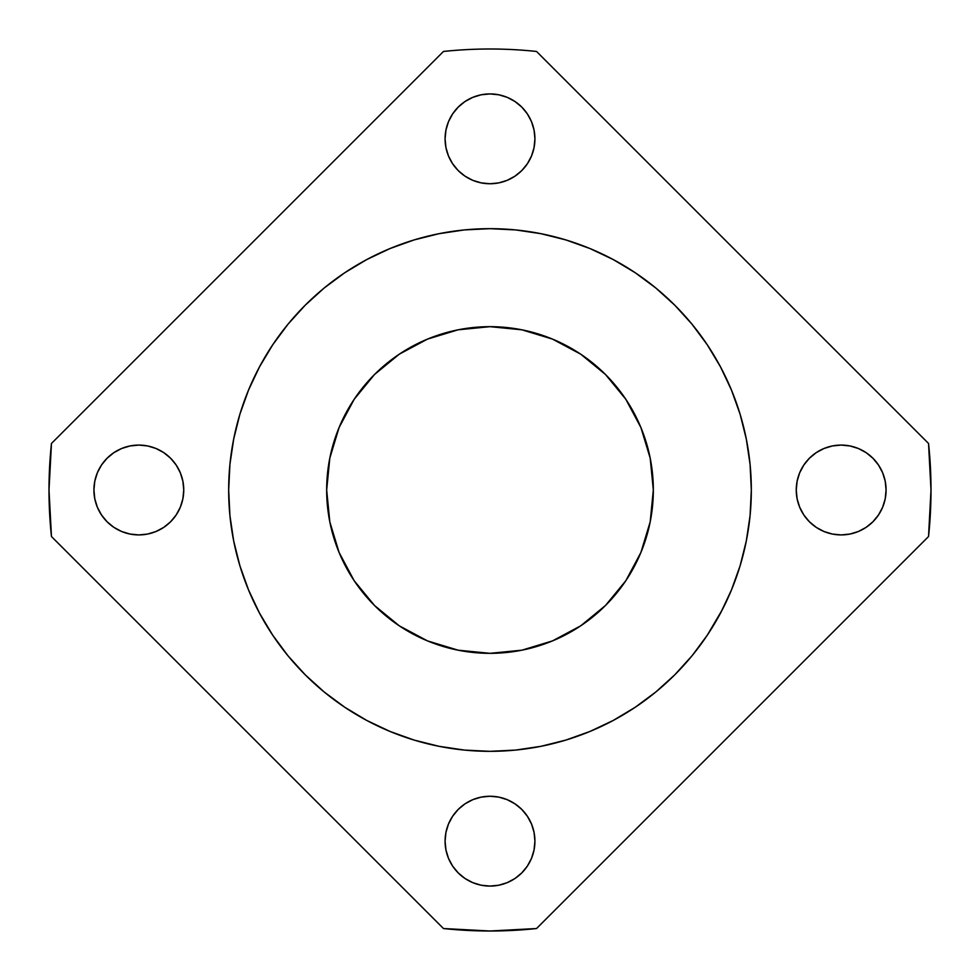<?xml version="1.0" encoding="UTF-8"?>
<svg xmlns="http://www.w3.org/2000/svg" width="980" height="980" viewBox="0 0 980 980"><rect width="100%" height="100%" fill="white"/><g stroke="black" fill="none" stroke-linecap="round" stroke-linejoin="round"><path stroke-width="1.47" d="M720.949 612.316L731.435 590.009L740.084 565.864L746.307 540.985L750.08 515.615L751.329 490L750.08 464.385L746.307 439.016L740.084 414.136L731.435 389.991L720.471 366.814L707.291 344.813L692.015 324.209L674.791 305.209L655.792 287.985L635.187 272.71L613.186 259.529L590.009 248.565L565.864 239.916L540.985 233.693L515.615 229.92L490 228.671A261.329 261.329 0 0 1 751.329 490A261.329 261.329 0 0 1 490 751.329A261.329 261.329 0 0 0 491.213 751.329M574.06 737.45A261.329 261.329 0 0 0 575.873 736.825M589.899 731.484A261.329 261.329 0 0 0 591.798 730.688M593.598 729.916A261.329 261.329 0 0 0 594.48 729.537M675.845 673.738L676.139 673.432A261.329 261.329 0 0 0 683.195 665.984M542.369 746.037L545.627 745.339M537.873 746.907L534.945 747.446M587.988 732.268L594.125 729.696M598.498 727.748L593.133 730.125M586.089 733.028L587.939 732.293M655.424 692.309L656.955 691.047M656.6 691.341L655.681 692.101M671.435 678.087L674.363 675.22A261.329 261.329 0 0 1 672.501 677.058M674.363 675.22L675.33 674.24M632.088 709.336L638.409 705.11M691.745 656.122L689.467 658.842M696.927 649.617L691.966 655.841M689.504 658.793L691.819 656.024M721.452 611.349L719.908 614.24M729.267 595.117L731.068 590.903A261.329 261.329 0 0 1 730.186 592.998M731.068 590.903L731.986 588.686M561.748 741.297A261.329 261.329 0 0 0 568.412 739.3A261.329 261.329 0 0 1 561.748 741.297M614.043 720.018L613.002 720.582M614.399 719.822L617.559 718.083M611.594 721.329L614.717 719.651M635.934 706.788L633.644 708.32M657.519 690.582L656.723 691.243M652.643 694.563L656.171 691.696M634.428 707.793L635.885 706.825M692.517 655.179L707.291 635.187L722.248 609.805M707.903 634.268L705.318 638.09M720.239 613.639L718.193 617.376M731.852 588.992L730.076 593.255M732.158 588.257A261.329 261.329 0 0 0 732.428 587.584A261.329 261.329 0 0 1 732.158 588.257M720.006 614.056L720.41 613.309M490 653.329A163.329 163.329 0 0 1 326.671 490A163.329 163.329 0 0 1 490 326.671A163.329 163.329 0 0 1 653.329 490A163.329 163.329 0 0 1 490 653.329L458.138 650.193L427.501 640.895L399.252 625.804L374.507 605.493L354.197 580.748L339.105 552.5L329.807 521.862L326.671 490L329.807 458.138L339.105 427.501L354.197 399.252L374.507 374.507L399.252 354.197L427.501 339.105L458.138 329.807L490 326.671L521.862 329.807L552.5 339.105L580.748 354.197L605.493 374.507L625.804 399.252L640.895 427.501L650.193 458.138L653.329 490L650.193 521.862L640.895 552.5L625.804 580.748L605.493 605.493L580.748 625.804L552.5 640.895L521.862 650.193L490 653.329M490 886.079A44.921 44.921 0 0 1 445.079 841.171A44.921 44.921 0 0 1 490 796.25L498.759 797.108L507.187 799.668L514.953 803.821L521.764 809.407L527.35 816.217L531.503 823.972L534.051 832.4L534.921 841.171L534.051 849.93L531.503 858.358L527.35 866.124L521.764 872.923L514.953 878.509L507.187 882.662L498.759 885.222L490 886.079L481.241 885.222L472.813 882.662L465.047 878.509L458.236 872.923L452.65 866.124L448.497 858.358L445.949 849.93L445.079 841.171L445.949 832.4L448.497 823.972L452.65 816.217L458.236 809.407L465.047 803.821L472.813 799.668L481.241 797.108L490 796.25A44.921 44.921 0 0 1 534.921 841.171A44.921 44.921 0 0 1 490 886.079M841.171 534.921A44.921 44.921 0 0 1 796.25 490A44.921 44.921 0 0 1 841.171 445.079L849.93 445.949L858.358 448.497L866.124 452.65L872.923 458.236L878.509 465.047L882.662 472.813L885.222 481.241L886.079 490L885.222 498.759L882.662 507.187L878.509 514.953L872.923 521.764L866.124 527.35L858.358 531.503L849.93 534.051L841.171 534.921L832.4 534.051L823.972 531.503L816.217 527.35L809.407 521.764L803.821 514.953L799.668 507.187L797.108 498.759L796.25 490L797.108 481.241L799.668 472.813L803.821 465.047L809.407 458.236L816.217 452.65L823.972 448.497L832.4 445.949L841.171 445.079A44.921 44.921 0 0 1 886.079 490A44.921 44.921 0 0 1 841.171 534.921L832.4 534.051M490 183.75A44.921 44.921 0 0 1 445.079 138.829A44.921 44.921 0 0 1 490 93.921L498.759 94.778L507.187 97.338L514.953 101.491L521.764 107.077L527.35 113.876L531.503 121.642L534.051 130.071L534.921 138.829L534.051 147.6L531.503 156.028L527.35 163.782L521.764 170.594L514.953 176.179L507.187 180.332L498.759 182.893L490 183.75L481.241 182.893L472.813 180.332L465.047 176.179L458.236 170.594L452.65 163.782L448.497 156.028L445.949 147.6L445.079 138.829L445.949 130.071L448.497 121.642L452.65 113.876L458.236 107.077L465.047 101.491L472.813 97.338L481.241 94.778L490 93.921A44.921 44.921 0 0 1 534.921 138.829A44.921 44.921 0 0 1 490 183.75M138.829 534.921A44.921 44.921 0 0 1 93.921 490A44.921 44.921 0 0 1 138.829 445.079L147.6 445.949L156.028 448.497L163.782 452.65L170.594 458.236L176.179 465.047L180.332 472.813L182.893 481.241L183.75 490L182.893 498.759L180.332 507.187L176.179 514.953L170.594 521.764L163.782 527.35L156.028 531.503L147.6 534.051L138.829 534.921L130.071 534.051L121.642 531.503L113.876 527.35L107.077 521.764L101.491 514.953L97.338 507.187L94.778 498.759L93.921 490L94.778 481.241L97.338 472.813L101.491 465.047L107.077 458.236L113.876 452.65L121.642 448.497L130.071 445.949L138.829 445.079A44.921 44.921 0 0 1 183.75 490A44.921 44.921 0 0 1 138.829 534.921L130.071 534.051M443.462 51.462A441 441 0 0 1 490 49A441 441 0 0 0 443.462 51.462L51.462 443.462L49 490L51.462 536.538L443.462 928.538L490 931L536.538 928.538L928.538 536.538L931 490L928.538 443.462L536.538 51.462A441 441 0 0 0 490 49A441 441 0 0 1 536.538 51.462L928.538 443.462A441 441 0 0 1 928.538 536.538L536.538 928.538A441 441 0 0 1 443.462 928.538L51.462 536.538A441 441 0 0 1 51.462 443.462L443.462 51.462M498.783 885.222L500.523 884.83M527.35 866.124L531.503 858.358M534.051 849.93L534.921 841.171M527.35 816.217L526.505 815.005M521.74 809.394L519.976 807.716M514.953 803.821L513.716 803.024M472.813 799.668L470.192 800.856M465.047 803.821L463.834 804.654M458.224 809.419L456.484 811.256M445.949 832.4L445.079 841.171M885.222 481.217L884.83 479.477M866.124 452.65L858.358 448.497M849.93 445.949L841.171 445.079M816.217 452.65L815.005 453.495M809.394 458.26L807.716 460.024M803.821 465.047L803.024 466.284M799.668 507.187L800.856 509.808M803.821 514.953L804.654 516.166M809.419 521.777L811.256 523.516M507.187 180.332L509.808 179.144M514.953 176.179L516.166 175.346M521.777 170.581L523.516 168.744M534.051 147.6L534.921 138.829M481.217 94.778L479.477 95.17M452.65 113.876L448.497 121.642M445.949 130.071L445.079 138.829M452.65 163.782L453.495 164.995M458.26 170.606L460.024 172.284M465.047 176.179L466.284 176.976M163.782 527.35L164.995 526.505M170.606 521.74L172.284 519.976M176.179 514.953L176.976 513.716M180.332 472.813L179.144 470.192M176.179 465.047L175.346 463.834M170.581 458.224L168.744 456.484M147.6 445.949L138.829 445.079M94.778 498.783L95.17 500.523M113.876 527.35L121.642 531.503M490 751.329A261.329 261.329 0 0 1 228.671 490A261.329 261.329 0 0 1 490 228.671L464.385 229.92L439.016 233.693L414.136 239.916L389.991 248.565L366.814 259.529L344.813 272.71L324.209 287.985L305.209 305.209L287.985 324.209L272.71 344.813L259.529 366.814L248.565 389.991L239.916 414.136L233.693 439.016L229.92 464.385L228.671 490L229.92 515.615L233.693 540.985L239.916 565.864L248.565 590.009L259.529 613.186L272.71 635.187L287.985 655.792L305.209 674.791L324.209 692.015L344.813 707.291L366.814 720.471L389.991 731.435L414.136 740.084L439.016 746.307L464.385 750.08L490 751.329L515.615 750.08L540.985 746.307L565.864 740.084L590.009 731.435L613.186 720.471L635.187 707.291L655.792 692.015L674.791 674.791L692.015 655.792M333.261 699.12A261.329 261.329 0 0 0 340.391 704.265M378.39 726.303A261.329 261.329 0 0 0 385.054 729.341M416.966 740.917L414.626 740.231A261.329 261.329 0 0 0 415.704 740.549L412.347 739.533M427.035 743.636A261.329 261.329 0 0 0 432.707 744.971M441.27 746.748L436.958 745.89L441.282 746.748M447.787 747.899A261.329 261.329 0 0 0 451.768 748.524M458.334 749.406A261.329 261.329 0 0 0 459.62 749.565L467.043 750.325M403.454 736.58A261.329 261.329 0 0 0 405.647 737.34A261.329 261.329 0 0 1 403.454 736.58M482.724 751.231L485.419 751.293M463.724 750.006L468.073 750.411M435.243 745.535A261.329 261.329 0 0 0 436.088 745.707A261.329 261.329 0 0 1 435.243 745.535M414.626 740.231L411.441 739.251M347.888 709.312L346.883 708.663M366.753 720.447L364.879 719.442M363.139 718.475L367.231 720.692M324.209 692.015L325.311 692.909M327.345 694.551L328.447 695.42M324.502 692.248L326.181 693.607M320.791 689.161L324.343 692.125M321.746 689.969L321.011 689.344M324.245 692.039L325.556 693.105M325.899 693.387L327.394 694.575M313.098 682.362L315.241 684.31M316.552 685.473L319.088 687.703M310.305 679.753L312.644 681.933M320.546 688.952L319.002 687.617M332.673 698.679L324.576 692.309M322.359 690.484L321.416 689.687M318.304 687.017L320.105 688.573M316.43 685.363L315.156 684.224M322.702 690.765L316.871 685.755M320.73 689.099L322.812 690.851M323.143 691.133L324.931 692.603M325.507 693.068L328.79 695.69M330.064 696.682L331.644 697.895M307.806 677.352L309.594 679.067M310.599 680.034L311.665 681.027M316.895 685.78L317.826 686.6M318.623 687.298L320.154 688.609M373.772 724.061L367.206 720.68M358.435 715.804L357.406 715.204M348.365 709.63L346.957 708.712M345.756 707.915L341.996 705.38M341.934 705.343L344.887 707.34M355.422 714.016L358.349 715.755M359.195 716.245L360.542 717.017M362.318 718.022L364.266 719.1M364.829 719.406L369.154 721.709M370.207 722.26L371.984 723.167M348.807 709.912L344.985 707.401M367.145 720.655L364.572 719.259M367.084 720.619L369.399 721.844M408.427 738.271L406.933 737.781M423.103 742.62L421.547 742.203M408.268 738.222L411.294 739.202M406.014 737.475L407.57 737.989M393.85 733.003L394.585 733.297M438.746 746.258L440.216 746.552M435.439 745.572L433.748 745.204M433.736 745.204L432.327 744.886M472.666 750.754L470.682 750.619M465.427 750.178L464.3 750.067M487.758 751.329L485.762 751.305M475.986 750.962L473.132 750.79M472.176 750.729L475.067 750.901M460.674 749.688L462.144 749.847M469.653 750.545L471.38 750.668M547.379 744.959L541.07 746.295M557.51 742.46L556.224 742.803M549.364 744.506L547.746 744.874M546.375 745.18L548.702 744.653M554.729 743.183L555.648 742.95M544.194 745.658L548.224 744.763M541.524 746.209L539.012 746.699M585.82 733.138L584.472 733.665M599.625 727.234L602.553 725.849M569.135 739.067L571.499 738.295M582.5 734.412L585.758 733.163M636.718 706.261L634.134 707.989M643.321 701.631L642.292 702.366M637.919 705.441L637.147 705.967M654.236 693.277L653.035 694.244M646.971 698.936L644.203 700.994M665.494 683.636L664.501 684.53M656.355 691.549L654.432 693.117M676.139 673.432L674.387 675.183M668.189 681.161L666.327 682.889M665.665 683.489L666.853 682.411M671.704 677.817L672.317 677.229M662.933 685.927L664.918 684.163M643.456 701.533L644.877 700.492M648.245 697.981L649.569 696.952M631.892 709.459L636.522 706.396M638.225 705.233L639.597 704.289M640.344 703.763L642.684 702.096M696.988 649.532L696.155 650.61M691.856 655.988L689.369 658.964M684.763 664.244L686.723 662.027M697.49 648.87L698.373 647.719M701.166 643.97L701.803 643.088M704.926 638.666L707.082 635.493M700.014 645.526L700.504 644.877M701.766 643.125L704.02 639.965M693.35 654.138L689.871 658.364M725.617 603.055L725.041 604.244M731.974 588.723L731.092 590.83M727.27 599.54L726.082 602.075M725.678 602.933L728.618 596.575M728.998 595.718L729.941 593.549M720.006 614.068L721.231 611.777M724.588 605.174L725.249 603.803M718.573 616.677L718.965 615.991M616.04 718.928L610.124 722.089M599.723 727.185L598.645 727.675M625.693 713.342L626.906 712.595M620.218 716.576L614.485 719.773M613.113 720.52L614.962 719.516M663.926 685.057L656.453 691.464M656.576 691.365L660.679 687.899M633.117 708.663L635.787 706.886M635.995 706.752L640.491 703.652M647.082 698.863L648.331 697.907M648.319 697.919L647.07 698.863M639.413 704.412L636.192 706.617M635.653 706.984L633.815 708.197M658.254 689.969L657.053 690.973M641.251 703.113L642.451 702.268M643.97 701.153L644.717 700.614M646.102 699.585L648.478 697.797M656.661 691.292L654.567 693.007M654.175 693.326L656.772 691.206M698.348 647.755L697.197 649.262M694.698 652.46L690.116 658.07M700.577 644.767L698.642 647.364M698.838 647.119L700.786 644.473M707.009 635.604L708.393 633.521M689.957 658.266L691.157 656.821M692.027 655.767L694.428 652.803M724.967 604.403L724.281 605.787M722.53 609.266L719.038 615.832M726.719 600.716L725.335 603.643M725.47 603.362L726.352 601.512M731.19 590.609L732.195 588.172M718.94 616.028L719.835 614.374"/></g></svg>
